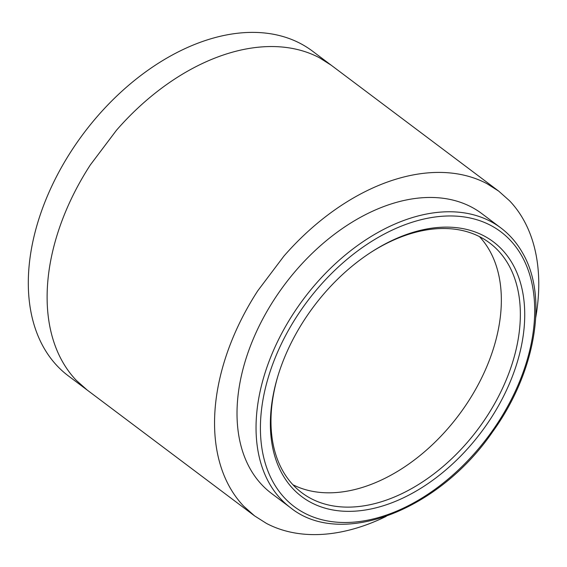 <?xml version="1.0" encoding="UTF-8"?>
<svg xmlns="http://www.w3.org/2000/svg" width="567" height="567" viewBox="0 0 567 567"><rect width="100%" height="100%" fill="white"/><g stroke="black" fill="none" stroke-linecap="round" stroke-linejoin="round"><path stroke-width="0.85" d="M290.51 507.706L271.487 493.41A175.012 114.973 -53.1 0 1 250.075 468.668A175.012 114.973 -53.1 0 1 300.439 265.455A175.012 114.973 -53.1 0 1 481.822 213.617L500.845 227.92A175.012 114.973 -53.1 0 0 319.462 279.758A175.012 114.973 -53.1 0 0 269.098 482.964A175.012 114.973 -53.1 0 0 290.51 507.706C340.71 548.388 438.638 510.676 492.624 431.82C535.489 372.625 548.537 297.356 522.724 253.187C517.026 243.045 509.733 234.625 500.845 227.92M370.931 252.343A156.265 102.655 -53.1 0 1 451.268 228.827A156.265 102.655 -53.1 0 1 489.576 242.91A156.265 102.655 -53.1 0 1 508.698 265.002A156.265 102.655 -53.1 0 1 482.708 422.628A156.265 102.655 -53.1 0 1 340.087 506.799A156.265 102.655 -53.1 0 1 301.779 492.723A156.265 102.655 -53.1 0 1 282.657 470.631A156.265 102.655 -53.1 0 1 277.873 376.127M282.281 474.104A159.391 104.711 -53.1 0 1 277.639 376.913A159.391 104.711 -53.1 0 1 371.619 251.897A159.391 104.711 -53.1 0 1 512.837 264.357A159.391 104.711 -53.1 0 1 451.311 465.11A159.391 104.711 -53.1 0 1 282.281 474.104M535.737 317.485A203.142 133.458 -53.1 0 0 536.254 314.43C538.289 301.694 539.089 289.475 538.65 277.773A203.142 133.458 -53.1 0 0 530.365 234.483A203.142 133.458 -53.1 0 0 509.613 200.838L498.719 191.136L312.452 51.108A203.142 133.458 126.9 0 0 262.649 32.808A203.142 133.458 126.9 0 0 62.051 166.322A203.142 133.458 126.9 0 0 68.316 375.864L254.59 515.892L266.419 523.391A203.142 133.458 -53.1 0 0 304.387 534.192A203.142 133.458 -53.1 0 0 348.216 530.343C359.655 527.544 371.165 523.433 382.753 518.018A203.142 133.458 -53.1 0 0 386.24 516.346M254.59 515.892L243.697 506.189A203.142 133.458 -53.1 0 1 222.944 472.552A203.142 133.458 -53.1 0 1 214.659 429.254C214.234 417.383 215.035 405.164 217.055 392.598A203.142 133.458 -53.1 0 1 231.542 341.178A203.142 133.458 -53.1 0 1 257.794 290.751L283.911 256.114A203.142 133.458 -53.1 0 1 325.146 217.033A203.142 133.458 -53.1 0 1 370.556 189.009C382.073 183.623 393.583 179.512 405.093 176.684A203.142 133.458 -53.1 0 1 448.922 172.836A203.142 133.458 -53.1 0 1 486.89 183.637L498.719 191.136M521.881 256.135A171.893 112.925 -53.1 0 1 455.528 472.63A171.893 112.925 -53.1 0 1 273.237 482.326A171.893 112.925 -53.1 0 1 339.598 265.831A171.893 112.925 -53.1 0 1 521.881 256.135M331.284 65.269L319.455 57.77A203.142 133.458 126.9 0 0 281.487 46.969A203.142 133.458 126.9 0 0 237.658 50.81C226.148 53.645 214.638 57.756 203.121 63.143A203.142 133.458 126.9 0 0 157.711 91.159A203.142 133.458 126.9 0 0 116.476 130.247L90.359 164.884A203.142 133.458 126.9 0 0 64.106 215.304A203.142 133.458 126.9 0 0 49.62 266.731C47.6 279.297 46.799 291.516 47.224 303.388A203.142 133.458 126.9 0 0 55.509 346.678A203.142 133.458 126.9 0 0 76.261 380.322L87.155 390.018M292.898 484.728A156.265 102.655 126.9 0 0 321.064 492.496A156.265 102.655 126.9 0 0 354.779 489.541A156.265 102.655 126.9 0 0 381.343 480.051A156.265 102.655 126.9 0 0 416.277 458.505A156.265 102.655 126.9 0 0 447.994 428.439A156.265 102.655 126.9 0 0 468.087 401.79A156.265 102.655 126.9 0 0 488.279 363.008A156.265 102.655 126.9 0 0 499.421 323.445A156.265 102.655 126.9 0 0 501.263 295.251A156.265 102.655 126.9 0 0 494.892 261.947A156.265 102.655 126.9 0 0 479.434 236.602"/></g></svg>
